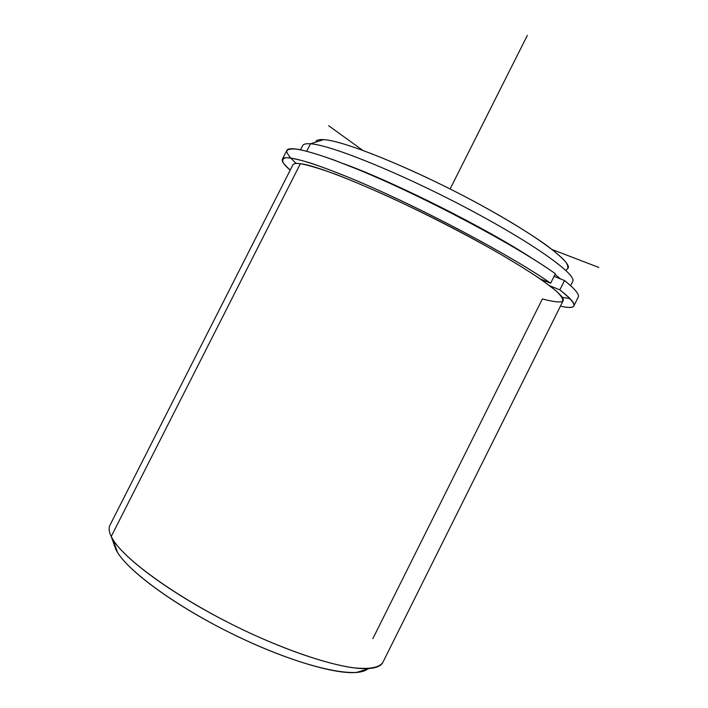 <?xml version="1.0" encoding="UTF-8"?>
<svg xmlns="http://www.w3.org/2000/svg" width="708" height="708" viewBox="0 0 708 708"><rect width="100%" height="100%" fill="white"/><g stroke="black" fill="none" stroke-linecap="round" stroke-linejoin="round"><path stroke-width="1.06" d="M554.187 276.111L554.807 276.66L554.187 276.111M372.859 638.616L542.39 298.926C551.992 301.519 558.585 302.44 562.187 301.67C563.807 299.856 561.683 296.165 555.824 290.625L541.691 279.872C528.726 271.12 512.619 261.19 493.379 250.074C461.784 232.374 428.65 215.391 393.984 199.107C372.178 189.186 352.69 180.894 335.521 174.221C320.22 168.69 308.511 165.176 300.387 163.69C319.989 165.831 389.073 194.629 455.837 229.64C522.69 264.642 566.975 294.988 563.125 300.75L382.86 662.387C379.187 667.865 368.762 669.591 351.602 667.573C327.3 663.785 291.351 651.882 252.579 634.288C183.23 602.543 121.05 558.276 111.218 536.496L300.387 163.69L111.218 536.496C108.935 531.788 108.528 528 109.988 525.15C108.528 528 108.935 531.779 111.218 536.496L115.82 549.311C125.095 569.692 179.425 609.207 241.791 638.466C304.157 667.821 357.513 679.229 367.965 668.609M344.557 164.052C395.922 182.823 487.334 228.826 532.965 258.871C487.334 228.826 395.922 182.823 344.557 164.052M555.045 274.377L560.594 278.979L555.045 274.377M300.546 149.751L302.652 145.6C303.413 144.069 306.024 143.467 310.485 143.795L306.732 151.193L310.485 143.795C330.601 144.901 400.038 172.885 466.678 208.072C533.389 243.233 577.117 274.651 572.745 281.448L570.639 285.678M565.665 270.252C568.418 268.978 568.542 266.358 566.037 262.394C561.931 257.668 555.081 251.721 545.487 244.552C528.805 232.782 506.999 219.471 480.059 204.63C416.083 169.77 344.053 140.432 323.574 139.635L310.485 143.795C306.369 143.485 303.829 143.981 302.865 145.264L302.652 145.609M316.087 141.131C317.122 139.883 319.618 139.387 323.574 139.635C342.893 140.511 406.56 165.778 467.864 198.107C529.248 230.41 570.843 260.358 568.329 267.996M572.878 281.067C575.887 273.633 531.345 242.03 465.041 207.214C398.816 172.371 330.45 144.91 310.485 143.795L323.574 139.635M109.988 525.15L292.891 164.84C293.546 163.521 296.041 163.132 300.387 163.69M367.372 669.104C365.009 670.927 361.346 672.051 356.389 672.476C333.893 674.591 280.819 658.351 227.179 631.35C173.522 604.384 128.998 571.542 117.484 552.32L114.059 544.399M115.82 549.311L111.218 536.496L112.979 539.629C125.086 559.674 173.009 594.764 230.914 623.872C288.802 653.006 345.716 670.644 369.249 668.52C376.727 667.883 381.311 665.75 383.001 662.122M578.206 297.165C579.71 294.572 575.144 289.032 564.506 280.536L554.054 276.359L564.506 280.536C574.94 288.873 579.533 294.36 578.286 297.015L573.905 305.821C575.064 303.351 570.374 298.033 559.851 289.873L564.506 280.536L559.851 289.873L549.895 285.828L559.851 289.873C578.48 304.759 578.675 310.192 560.426 306.175C568.347 307.936 572.843 307.812 573.905 305.821M282.386 159.203L286.837 150.432C289.439 143.954 330.255 156.185 391.701 184.133C453.031 211.993 523.044 250.552 555.373 273.731L550.647 283.191C518.114 260.402 447.987 222.02 386.727 193.983C325.353 165.867 284.758 153.158 282.386 159.203C281.51 161.256 284.103 164.92 290.174 170.177L283.766 163.619C281.793 160.282 282.634 158.309 286.289 157.698C291.652 157.964 299.953 159.813 311.21 163.256C324.096 167.628 339.397 173.504 357.115 180.885C422.065 208.329 512.636 256.42 550.647 283.191L555.373 273.731C517.052 246.083 424.446 196.868 359.292 170L334.043 160.052C319.423 154.848 307.679 151.308 298.82 149.415C291.74 148.476 287.669 149.069 286.616 151.193C287.218 154.105 290.422 158.194 296.236 163.459M540.62 279.129L550.647 283.191L540.62 279.129M545.364 281.049L544.841 282.094L545.364 281.049M562.205 297.298L570.082 298.688M362.602 150.255L328.654 125.723M552.187 249.552L598.862 267.456M450.102 188.965L527.345 35.4M112.979 539.629L117.484 552.32M369.249 668.52L356.389 672.476"/></g></svg>
